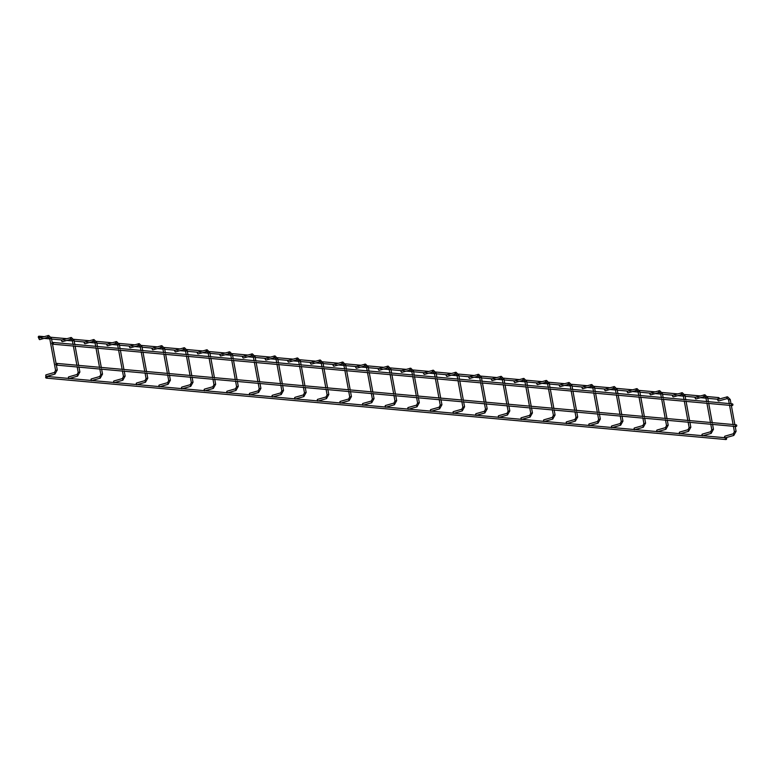 <?xml version="1.0" encoding="UTF-8"?>
<svg xmlns="http://www.w3.org/2000/svg" width="775" height="775" viewBox="0 0 775 775"><rect width="100%" height="100%" fill="white"/><g stroke="black" fill="none" stroke-linecap="round" stroke-linejoin="round"><path stroke-width="0.58" stroke-dasharray="3.88 2.91" d="M725.623 439.473A0.862 0.736 95.2 0 1 725.768 437.836M725.923 438.059A0.649 0.552 95.2 0 1 726.146 439.309A0.649 0.552 95.2 0 1 725.923 438.059M735.717 426.453A0.862 0.736 95.2 0 1 735.872 424.816M736.25 426.298A0.649 0.552 95.2 0 1 736.018 425.039A0.649 0.552 95.2 0 1 736.25 426.298M731.871 405.499A0.862 0.736 95.2 0 1 732.026 403.872M732.404 405.344A0.649 0.552 95.2 0 1 732.172 404.085A0.649 0.552 95.2 0 1 732.404 405.344M719.064 399.038A0.862 0.736 95.2 0 1 718.27 399.261M718.241 399.251A0.862 0.736 95.2 0 1 718.386 397.614M718.541 397.837A0.649 0.552 95.2 0 1 718.764 399.086A0.649 0.552 95.2 0 1 718.541 397.837M39.38 339.528L38.789 338.404M39.428 339.537L38.905 338.365M46.006 376.563L46.752 376.427M45.812 376.359L45.725 375.168M45.89 376.379L45.948 375.042M62.01 341.572L61.419 340.448M62.058 341.581L61.535 340.409M68.433 378.384L69.382 378.471M68.413 378.384L68.355 377.212M68.52 378.423L68.578 377.086M84.64 343.616L84.049 342.492M84.688 343.625L84.165 342.453M91.14 380.477L91.343 378.927L91.043 380.428L92.012 380.515M107.26 345.66L106.679 344.536M107.308 345.669L106.795 344.497M113.77 382.521L113.973 380.971L113.673 382.482L114.632 382.569M129.89 347.704L129.299 346.58M129.938 347.713L129.425 346.541M136.4 384.565L136.603 383.015L136.303 384.526L137.262 384.613M152.52 349.748L151.929 348.624M152.568 349.757L152.045 348.585M159.03 386.609L159.233 385.059L158.923 386.57L159.892 386.657M175.15 351.792L174.559 350.668M175.198 351.802L174.675 350.629M181.573 388.614L182.522 388.701M181.553 388.614L181.495 387.442M181.65 388.653L181.708 387.316M197.77 353.846L197.189 352.712M197.828 353.855L197.305 352.673M204.203 390.658L205.142 390.745M204.183 390.658L204.125 389.486M204.28 390.697L204.338 389.36M220.4 355.89L219.809 354.766M220.449 355.899L219.935 354.718M226.91 392.741L227.114 391.201L226.813 392.702L227.773 392.789M243.03 357.934L242.439 356.81M243.079 357.943L242.556 356.762M249.54 394.785L249.744 393.245L249.434 394.746L250.403 394.833M265.66 359.978L265.069 358.854M265.709 359.988L265.186 358.815M272.161 396.829L272.374 395.289L272.064 396.79L273.032 396.877M288.29 362.022L287.699 360.898M288.339 362.032L287.816 360.859M294.791 398.873L294.994 397.333L294.694 398.834L295.662 398.922M310.911 364.066L310.329 362.942M310.959 364.076L310.446 362.903M317.421 400.917L317.624 399.377L317.324 400.878L318.283 400.966M333.541 366.11L332.95 364.986M333.589 366.12L333.066 364.948M339.963 402.932L340.913 403.01M339.944 402.923L339.886 401.75M340.051 402.971L340.109 401.624M356.171 368.154L355.58 367.03M356.219 368.164L355.696 366.992M362.593 404.976L363.543 405.054M362.574 404.967L362.516 403.794M362.681 405.015L362.739 403.668M378.801 370.198L378.21 369.074M378.849 370.208L378.326 369.036M385.301 407.059L385.504 405.509L385.204 407.02L386.173 407.108M401.421 372.242L400.84 371.118M401.469 372.252L400.956 371.08M407.931 409.103L408.134 407.553L407.834 409.064L408.793 409.152M424.051 374.286L423.46 373.162M424.099 374.296L423.586 373.124M430.561 411.147L430.764 409.597L430.464 411.108L431.423 411.196M446.681 376.33L446.09 375.207M446.729 376.34L446.206 375.168M453.191 413.191L453.394 411.651L453.084 413.153L454.053 413.24M469.311 378.384L468.72 377.26M469.359 378.394L468.836 377.212M475.734 415.197L476.683 415.284M475.714 415.197L475.656 414.024M475.811 415.235L475.869 413.898M491.931 380.428L491.35 379.304M491.989 380.438L491.466 379.256M498.364 417.241L499.303 417.328M498.344 417.241L498.286 416.068M498.441 417.279L498.499 415.942M514.561 382.472L513.97 381.348M514.61 382.482L514.096 381.31M521.071 419.323L521.275 417.783L520.974 419.285L521.933 419.372M537.191 384.516L536.6 383.392M537.24 384.526L536.717 383.354M543.701 421.368L543.905 419.827L543.595 421.329L544.563 421.416M559.821 386.56L559.23 385.437M559.87 386.57L559.347 385.398M566.331 423.412L566.535 421.871L566.225 423.373L567.193 423.46M582.451 388.604L581.86 387.481M582.5 388.614L581.977 387.442M588.952 425.456L589.155 423.915L588.855 425.417L589.823 425.504M605.072 390.648L604.49 389.525M605.12 390.658L604.607 389.486M611.504 427.471L612.444 427.548M611.485 427.461L611.427 426.289M611.582 427.509L611.64 426.163M627.702 392.692L627.111 391.569M627.75 392.702L627.237 391.53M634.124 429.515L635.074 429.602M634.105 429.515L634.047 428.343M634.212 429.553L634.27 428.207M650.332 394.737L649.741 393.613M650.38 394.746L649.857 393.574M656.754 431.559L657.704 431.646M656.735 431.559L656.677 430.387M656.842 431.597L656.9 430.251M672.962 396.781L672.371 395.657M673.01 396.79L672.487 395.618M679.462 433.642L679.665 432.092L679.365 433.603L680.334 433.69M695.582 398.825L695.001 397.701M695.63 398.834L695.117 397.662M702.092 435.686L702.295 434.145L701.995 435.647L702.954 435.734M718.212 400.878L717.621 399.745M718.26 400.888L717.747 399.706M724.722 437.73L724.925 436.189L724.625 437.691L725.584 437.778M47.788 335.556L48.234 337.202M51.315 338.229L49.842 338.501M57.156 370.072L55.693 370.343M55.035 374.044L54.56 372.426M70.418 337.6L70.864 339.247M73.935 340.273L72.472 340.545M79.777 372.116L78.314 372.387M77.665 376.088L77.19 374.47M93.048 339.644L93.494 341.291M96.565 342.317L95.102 342.589M102.407 374.16L100.944 374.432M100.295 378.142L99.81 376.514M115.678 341.688L116.124 343.335M119.195 344.362L117.732 344.633M125.037 376.204L123.574 376.476M122.915 380.186L122.44 378.558M138.299 343.732L138.744 345.379M141.825 346.406L140.352 346.677M147.667 378.248L146.204 378.52M145.545 382.23L145.07 380.603M160.929 345.776L161.374 347.423M164.445 348.45L162.983 348.721M170.287 380.293L168.834 380.564M168.175 384.274L167.7 382.647M183.559 347.82L184.004 349.467M187.075 350.494L185.612 350.765M192.917 382.346L191.454 382.608M190.805 386.318L190.33 384.7M206.189 349.864L206.634 351.511M209.705 352.538L208.243 352.809M215.547 384.39L214.084 384.652M213.435 388.362L212.951 386.744M228.819 351.918L229.255 353.555M232.335 354.582L230.873 354.853M238.177 386.434L236.714 386.696M236.055 390.406L235.581 388.788M251.439 353.962L251.885 355.599M254.965 356.636L253.493 356.897M260.807 388.478L259.344 388.74M258.685 392.45L258.211 390.832M274.069 356.006L274.515 357.643M277.586 358.68L276.123 358.941M283.427 390.522L281.964 390.794M281.315 394.494L280.841 392.877M296.699 358.05L297.145 359.697M300.216 360.724L298.753 360.995M306.057 392.567L304.594 392.838M303.945 396.538L303.461 394.921M319.329 360.094L319.775 361.741M322.846 362.768L321.383 363.039M328.687 394.611L327.224 394.882M326.566 398.582L326.091 396.965M341.949 362.138L342.395 363.785M345.476 364.812L344.003 365.083M351.317 396.655L349.854 396.926M349.196 400.636L348.721 399.009M364.579 364.182L365.025 365.829M368.096 366.856L366.633 367.127M373.938 398.699L372.475 398.97M371.826 402.68L371.351 401.053M387.209 366.226L387.655 367.873M390.726 368.9L389.263 369.171M396.567 400.743L395.105 401.014M394.456 404.724L393.981 403.097M409.839 368.27L410.285 369.917M413.356 370.944L411.893 371.215M419.198 402.787L417.735 403.058M417.076 406.768L416.601 405.141M432.46 370.314L432.905 371.961M435.986 372.988L434.513 373.259M441.827 404.841L440.365 405.102M439.706 408.812L439.231 407.185M455.09 372.358L455.535 374.005M458.606 375.032L457.143 375.303M464.448 406.885L462.995 407.146M462.336 410.857L461.861 409.239M477.72 374.403L478.165 376.049M481.236 377.076L479.773 377.347M487.078 408.929L485.615 409.19M484.966 412.901L484.491 411.283M500.35 376.456L500.795 378.093M503.866 379.13L502.403 379.392M509.708 410.973L508.245 411.234M507.596 414.945L507.112 413.327M522.98 378.5L523.416 380.137M526.496 381.174L525.033 381.436M532.338 413.017L530.875 413.288M530.216 416.989L529.742 415.371M545.6 380.544L546.046 382.191M549.126 383.218L547.654 383.48M554.968 415.061L553.505 415.332M552.846 419.033L552.372 417.415M568.23 382.588L568.676 384.235M571.747 385.262L570.284 385.533M577.588 417.105L576.125 417.376M575.476 421.077L575.002 419.459M590.86 384.632L591.306 386.279M594.377 387.306L592.914 387.577M600.218 419.149L598.755 419.42M598.106 423.121L597.622 421.503M613.49 386.677L613.936 388.323M617.007 389.35L615.544 389.622M622.848 421.193L621.385 421.464M620.727 425.175L620.252 423.547M636.11 388.721L636.556 390.368M639.637 391.394L638.164 391.666M645.478 423.237L644.015 423.508M643.357 427.219L642.882 425.591M658.74 390.765L659.186 392.412M662.257 393.438L660.794 393.71M668.098 425.281L666.645 425.552M665.987 429.263L665.512 427.635M681.37 392.809L681.816 394.456M684.887 395.483L683.424 395.754M690.728 427.325L689.266 427.597M688.617 431.307L688.142 429.679M704 394.853L704.446 396.5M707.517 397.527L706.054 397.798M713.358 429.379L711.896 429.641M711.237 433.351L710.762 431.733M726.621 396.897L727.066 398.544M730.147 399.571L728.684 399.842M735.988 431.423L734.526 431.685M733.867 435.395L733.392 433.777M707.788 398.35L706.006 398.185M700.358 397.672L695.572 397.246M685.158 396.296L683.376 396.141M677.728 395.628L672.942 395.202M662.528 394.252L660.746 394.097M655.098 393.584L650.312 393.148M639.908 392.208L638.116 392.053M632.468 391.54L627.682 391.104M617.278 390.164L615.486 390.009M609.847 389.496L605.052 389.06M594.648 388.12L592.865 387.955M587.217 387.452L582.432 387.016M572.018 386.076L570.235 385.911M564.587 385.407L559.802 384.972M549.388 384.032L547.605 383.867M541.958 383.363L537.172 382.927M526.768 381.988L524.975 381.823M519.327 381.319L514.542 380.883M504.137 379.944L502.355 379.779M496.707 379.266L491.922 378.839M481.507 377.9L479.725 377.735M474.077 377.222L469.292 376.795M458.877 375.856L457.095 375.691M451.447 375.177L446.662 374.751M436.257 373.812L434.465 373.647M428.817 373.133L424.032 372.707M413.627 371.758L411.845 371.603M406.197 371.089L401.402 370.653M390.997 369.714L389.215 369.559M383.567 369.045L378.781 368.609M368.367 367.67L366.585 367.515M360.937 367.001L356.151 366.565M345.747 365.626L343.955 365.471M338.307 364.957L333.521 364.521M323.117 363.582L321.325 363.417M315.687 362.913L310.891 362.477M300.487 361.537L298.704 361.373M293.057 360.869L288.271 360.433M277.857 359.493L276.074 359.329M270.427 358.825L265.641 358.389M255.227 357.449L253.444 357.285M247.797 356.771L243.011 356.345M232.607 355.405L230.814 355.241M225.167 354.727L220.381 354.301M209.977 353.361L208.194 353.197M202.546 352.683L197.761 352.257M187.347 351.317L185.564 351.153M179.916 350.639L175.131 350.213M164.717 349.263L162.934 349.108M157.286 348.595L152.501 348.159M142.096 347.219L140.304 347.064M134.656 346.551L129.871 346.115M119.466 345.175L117.684 345.02M112.036 344.507L107.241 344.071M96.836 343.131L95.054 342.976M89.406 342.463L84.62 342.027M74.206 341.087L72.424 340.923M66.776 340.419L61.99 339.983M51.586 339.043L49.794 338.878M44.146 338.375L39.36 337.939M707.352 396.567L700.193 395.928M684.722 394.523L677.563 393.884M662.092 392.479L654.933 391.84M639.462 390.435L632.303 389.786M616.842 388.391L609.683 387.742M594.212 386.347L587.053 385.698M571.582 384.303L564.423 383.654M548.952 382.259L541.793 381.61M526.322 380.215L519.163 379.566M503.702 378.171L496.542 377.522M481.072 376.127L473.912 375.478M458.442 374.073L451.282 373.434M435.812 372.029L428.653 371.39M413.191 369.985L406.032 369.346M390.561 367.941L383.402 367.292M367.931 365.897L360.772 365.248M345.301 363.853L338.142 363.204M322.681 361.809L315.522 361.16M300.051 359.765L292.892 359.116M277.421 357.721L270.262 357.072M254.791 355.677L247.632 355.028M232.161 353.632L225.002 352.983M209.541 351.588L202.382 350.939M186.911 349.535L179.752 348.895M164.281 347.491L157.122 346.851M141.651 345.447L134.492 344.798M119.03 343.403L111.871 342.753M96.4 341.358L89.241 340.709M73.77 339.314L66.611 338.665M51.14 337.27L43.981 336.621M56.362 365.103L56.081 363.562M52.516 344.148L52.235 342.608M78.992 367.147L78.672 365.383M75.146 346.192L74.826 344.429M77.209 366.982L76.88 365.219M73.363 346.037L73.034 344.274M101.622 369.191L101.293 367.427M97.776 348.246L97.447 346.473M99.83 369.026L99.51 367.263M95.993 348.082L95.664 346.318M124.252 371.235L123.922 369.472M120.406 350.29L120.077 348.527M122.46 371.08L122.14 369.307M118.614 350.126L118.294 348.363M146.872 373.279L146.553 371.516M143.026 352.334L142.707 350.571M145.09 373.124L144.77 371.361M141.244 352.17L140.924 350.407M169.502 375.323L169.182 373.56M165.656 354.378L165.337 352.615M167.72 375.168L167.39 373.405M163.874 354.214L163.544 352.451M192.132 377.367L191.803 375.604M188.286 356.423L187.967 354.659M190.35 377.212L190.02 375.449M186.504 356.258L186.174 354.495M214.762 379.421L214.433 377.648M210.916 358.467L210.587 356.703M212.97 379.256L212.65 377.493M209.124 358.302L208.804 356.539M237.382 381.465L237.063 379.702M233.537 360.511L233.217 358.748M235.6 381.3L235.28 379.537M231.754 360.346L231.434 358.583M260.012 383.509L259.693 381.746M256.167 362.555L255.847 360.792M258.23 383.344L257.901 381.581M254.384 362.39L254.064 360.627M282.642 385.553L282.323 383.79M278.797 364.599L278.477 362.836M280.86 385.388L280.531 383.625M277.014 364.444L276.685 362.681M305.272 387.597L304.943 385.834M301.427 366.643L301.097 364.88M303.48 387.432L303.161 385.669M299.634 366.488L299.315 364.725M327.893 389.641L327.573 387.878M324.057 368.687L323.727 366.924M326.11 389.476L325.791 387.713M322.264 368.532L321.945 366.769M350.523 391.685L350.203 389.922M346.677 370.731L346.357 368.968M348.74 391.52L348.421 389.757M344.894 370.576L344.575 368.813M373.153 393.729L372.833 391.966M369.307 372.785L368.987 371.022M371.37 393.574L371.041 391.801M367.524 372.62L367.195 370.857M395.783 395.773L395.453 394.01M391.937 374.829L391.608 373.066M393.991 395.618L393.671 393.855M390.154 374.664L389.825 372.901M418.413 397.817L418.083 396.054M414.567 376.873L414.238 375.11M416.621 397.662L416.301 395.899M412.775 376.708L412.455 374.945M441.033 399.861L440.713 398.098M437.187 378.917L436.868 377.154M439.251 399.706L438.931 397.943M435.405 378.752L435.085 376.989M463.663 401.915L463.343 400.142M459.817 380.961L459.498 379.198M461.881 401.75L461.551 399.987M458.035 380.796L457.705 379.033M486.293 403.959L485.964 402.196M482.447 383.005L482.127 381.242M484.511 403.794L484.181 402.031M480.665 382.84L480.335 381.077M508.923 406.003L508.594 404.24M505.077 385.049L504.748 383.286M507.131 405.838L506.811 404.075M503.285 384.884L502.965 383.121M531.543 408.047L531.224 406.284M527.707 387.093L527.378 385.33M529.761 407.882L529.441 406.119M525.915 386.938L525.595 385.165M554.173 410.091L553.854 408.328M550.327 389.137L550.008 387.374M552.391 409.927L552.062 408.163M548.545 388.982L548.225 387.219M576.803 412.135L576.484 410.372M572.958 391.181L572.638 389.418M575.021 411.971L574.692 410.207M571.175 391.026L570.846 389.263M599.433 414.179L599.104 412.416M595.587 393.225L595.258 391.462M597.641 414.015L597.322 412.252M593.795 393.07L593.476 391.307M622.054 416.223L621.734 414.46M618.217 395.279L617.888 393.506M620.271 416.059L619.952 414.296M616.425 395.114L616.106 393.351M644.684 418.267L644.364 416.504M640.838 397.323L640.518 395.56M642.901 418.113L642.582 416.349M639.055 397.158L638.736 395.395M667.314 420.312L666.994 418.548M663.468 399.367L663.148 397.604M665.531 420.157L665.202 418.393M661.685 399.202L661.356 397.439M689.944 422.356L689.614 420.593M686.098 401.411L685.768 399.648M688.152 422.201L687.832 420.438M684.315 401.247L683.986 399.483M712.574 424.4L712.244 422.637M708.728 403.455L708.398 401.692M710.782 424.245L710.462 422.482M706.936 403.291L706.616 401.528M735.194 426.453L734.874 424.69M731.348 405.499L731.028 403.736M733.412 426.289L733.092 424.526M729.566 405.335L729.246 403.572"/><path stroke-width="1.16" d="M46.413 377.88A0.649 0.552 -84.8 0 0 46.18 376.631A0.649 0.552 -84.8 0 0 46.413 377.88M46.568 378.103A0.862 0.736 -84.8 0 0 46.258 376.427A0.862 0.736 -84.8 0 0 46.568 378.103M725.768 437.836A0.862 0.736 95.2 0 1 726.078 439.512A0.862 0.736 95.2 0 1 725.623 439.473M56.284 363.611A0.649 0.552 -84.8 0 0 56.507 364.87A0.649 0.552 -84.8 0 0 56.284 363.611M56.352 363.407A0.862 0.736 -84.8 0 0 56.662 365.083A0.862 0.736 -84.8 0 0 56.352 363.407M735.872 424.816A0.862 0.736 95.2 0 1 736.173 426.492A0.862 0.736 95.2 0 1 735.717 426.453M52.438 342.657A0.649 0.552 -84.8 0 0 52.671 343.916A0.649 0.552 -84.8 0 0 52.438 342.657M52.506 342.463A0.862 0.736 -84.8 0 0 52.816 344.139A0.862 0.736 -84.8 0 0 52.506 342.463M732.026 403.872A0.862 0.736 95.2 0 1 732.327 405.548A0.862 0.736 95.2 0 1 731.871 405.499M39.031 337.658A0.649 0.552 -84.8 0 0 38.798 336.398A0.649 0.552 -84.8 0 0 39.031 337.658M39.176 337.881A0.862 0.736 -84.8 0 0 38.876 336.205A0.862 0.736 -84.8 0 0 39.176 337.881M718.386 397.614A0.862 0.736 95.2 0 1 719.064 399.038M39.38 339.528L38.789 338.404M38.905 338.365L39.428 339.537M46.113 376.592L45.725 375.168M45.948 375.042L45.89 376.379M62.01 341.572L61.419 340.448M61.535 340.409L62.058 341.581M68.733 378.646L68.355 377.212M68.578 377.086L68.52 378.423M84.64 343.616L84.049 342.492M84.165 342.453L84.688 343.625M91.363 380.69L90.985 379.256M91.198 379.13L91.14 380.477M107.26 345.66L106.679 344.536M106.795 344.497L107.308 345.669M113.993 382.734L113.615 381.3M113.828 381.174L113.77 382.521M129.89 347.704L129.299 346.58M129.425 346.541L129.938 347.713M136.623 384.778L136.235 383.354M136.458 383.218L136.4 384.565M152.52 349.748L151.929 348.624M152.045 348.585L152.568 349.757M159.253 386.822L158.865 385.398M159.088 385.272L159.03 386.609M175.15 351.792L174.559 350.668M174.675 350.629L175.198 351.802M181.873 388.866L181.495 387.442M181.708 387.316L181.65 388.653M197.77 353.846L197.189 352.712M197.305 352.673L197.828 353.855M204.503 390.91L204.125 389.486M204.338 389.36L204.28 390.697M220.4 355.89L219.809 354.766M219.935 354.718L220.449 355.899M227.133 392.954L226.746 391.53M226.968 391.404L226.91 392.741M243.03 357.934L242.439 356.81M242.556 356.762L243.079 357.943M249.763 394.998L249.376 393.574M249.598 393.448L249.54 394.785M265.66 359.978L265.069 358.854M265.186 358.815L265.709 359.988M272.383 397.042L272.006 395.618M272.228 395.492L272.161 396.829M288.29 362.022L287.699 360.898M287.816 360.859L288.339 362.032M295.013 399.086L294.636 397.662M294.849 397.536L294.791 398.873M310.911 364.066L310.329 362.942M310.446 362.903L310.959 364.076M317.643 401.14L317.266 399.706M317.479 399.58L317.421 400.917M333.541 366.11L332.95 364.986M333.066 364.948L333.589 366.12M340.273 403.184L339.886 401.75M340.109 401.624L340.051 402.971M356.171 368.154L355.58 367.03M355.696 366.992L356.219 368.164M362.903 405.228L362.516 403.794M362.739 403.668L362.681 405.015M378.801 370.198L378.21 369.074M378.326 369.036L378.849 370.208M385.524 407.272L385.146 405.848M385.359 405.713L385.301 407.059M401.421 372.242L400.84 371.118M400.956 371.08L401.469 372.252M408.154 409.316L407.776 407.892M407.989 407.766L407.931 409.103M424.051 374.286L423.46 373.162M423.586 373.124L424.099 374.296M430.784 411.36L430.396 409.936M430.619 409.81L430.561 411.147M446.681 376.33L446.09 375.207M446.206 375.168L446.729 376.34M453.414 413.404L453.026 411.98M453.249 411.854L453.191 413.191M469.311 378.384L468.72 377.26M468.836 377.212L469.359 378.394M476.034 415.448L475.656 414.024M475.869 413.898L475.811 415.235M491.931 380.428L491.35 379.304M491.466 379.256L491.989 380.438M498.664 417.493L498.286 416.068M498.499 415.942L498.441 417.279M514.561 382.472L513.97 381.348M514.096 381.31L514.61 382.482M521.294 419.537L520.907 418.113M521.129 417.987L521.071 419.323M537.191 384.516L536.6 383.392M536.717 383.354L537.24 384.526M543.924 421.581L543.537 420.157M543.759 420.031L543.701 421.368M559.821 386.56L559.23 385.437M559.347 385.398L559.87 386.57M566.544 423.634L566.167 422.201M566.389 422.075L566.331 423.412M582.451 388.604L581.86 387.481M581.977 387.442L582.5 388.614M589.174 425.678L588.797 424.245M589.01 424.119L588.952 425.456M605.072 390.648L604.49 389.525M604.607 389.486L605.12 390.658M611.804 427.722L611.427 426.289M611.64 426.163L611.582 427.509M627.702 392.692L627.111 391.569M627.237 391.53L627.75 392.702M634.434 429.767L634.047 428.343M634.27 428.207L634.212 429.553M650.332 394.737L649.741 393.613M649.857 393.574L650.38 394.746M657.064 431.811L656.677 430.387M656.9 430.251L656.842 431.597M672.962 396.781L672.371 395.657M672.487 395.618L673.01 396.79M679.685 433.855L679.307 432.431M679.52 432.305L679.462 433.642M695.582 398.825L695.001 397.701M695.117 397.662L695.63 398.834M702.315 435.899L701.937 434.475M702.15 434.349L702.092 435.686M718.212 400.878L717.621 399.745M717.747 399.706L718.26 400.888M724.945 437.943L724.557 436.519M724.78 436.393L724.722 437.73M48.234 337.202L47.788 335.556M49.842 338.501L51.315 338.229M55.693 370.343L57.156 370.072M54.56 372.426L55.035 374.044M70.864 339.247L70.418 337.6M72.472 340.545L73.935 340.273M78.314 372.387L79.777 372.116M77.19 374.47L77.665 376.088M93.494 341.291L93.048 339.644M95.102 342.589L96.565 342.317M100.944 374.432L102.407 374.16M99.81 376.514L100.295 378.142M116.124 343.335L115.678 341.688M117.732 344.633L119.195 344.362M123.574 376.476L125.037 376.204M122.44 378.558L122.915 380.186M138.744 345.379L138.299 343.732M140.352 346.677L141.825 346.406M146.204 378.52L147.667 378.248M145.07 380.603L145.545 382.23M161.374 347.423L160.929 345.776M162.983 348.721L164.445 348.45M168.834 380.564L170.287 380.293M167.7 382.647L168.175 384.274M184.004 349.467L183.559 347.82M185.612 350.765L187.075 350.494M191.454 382.608L192.917 382.346M190.33 384.7L190.805 386.318M206.634 351.511L206.189 349.864M208.243 352.809L209.705 352.538M214.084 384.652L215.547 384.39M212.951 386.744L213.435 388.362M229.255 353.555L228.819 351.918M230.873 354.853L232.335 354.582M236.714 386.696L238.177 386.434M235.581 388.788L236.055 390.406M251.885 355.599L251.439 353.962M253.493 356.897L254.965 356.636M259.344 388.74L260.807 388.478M258.211 390.832L258.685 392.45M274.515 357.643L274.069 356.006M276.123 358.941L277.586 358.68M281.964 390.794L283.427 390.522M280.841 392.877L281.315 394.494M297.145 359.697L296.699 358.05M298.753 360.995L300.216 360.724M304.594 392.838L306.057 392.567M303.461 394.921L303.945 396.538M319.775 361.741L319.329 360.094M321.383 363.039L322.846 362.768M327.224 394.882L328.687 394.611M326.091 396.965L326.566 398.582M342.395 363.785L341.949 362.138M344.003 365.083L345.476 364.812M349.854 396.926L351.317 396.655M348.721 399.009L349.196 400.636M365.025 365.829L364.579 364.182M366.633 367.127L368.096 366.856M372.475 398.97L373.938 398.699M371.351 401.053L371.826 402.68M387.655 367.873L387.209 366.226M389.263 369.171L390.726 368.9M395.105 401.014L396.567 400.743M393.981 403.097L394.456 404.724M410.285 369.917L409.839 368.27M411.893 371.215L413.356 370.944M417.735 403.058L419.198 402.787M416.601 405.141L417.076 406.768M432.905 371.961L432.46 370.314M434.513 373.259L435.986 372.988M440.365 405.102L441.827 404.841M439.231 407.185L439.706 408.812M455.535 374.005L455.09 372.358M457.143 375.303L458.606 375.032M462.995 407.146L464.448 406.885M461.861 409.239L462.336 410.857M478.165 376.049L477.72 374.403M479.773 377.347L481.236 377.076M485.615 409.19L487.078 408.929M484.491 411.283L484.966 412.901M500.795 378.093L500.35 376.456M502.403 379.392L503.866 379.13M508.245 411.234L509.708 410.973M507.112 413.327L507.596 414.945M523.416 380.137L522.98 378.5M525.033 381.436L526.496 381.174M530.875 413.288L532.338 413.017M529.742 415.371L530.216 416.989M546.046 382.191L545.6 380.544M547.654 383.48L549.126 383.218M553.505 415.332L554.968 415.061M552.372 417.415L552.846 419.033M568.676 384.235L568.23 382.588M570.284 385.533L571.747 385.262M576.125 417.376L577.588 417.105M575.002 419.459L575.476 421.077M591.306 386.279L590.86 384.632M592.914 387.577L594.377 387.306M598.755 419.42L600.218 419.149M597.622 421.503L598.106 423.121M613.936 388.323L613.49 386.677M615.544 389.622L617.007 389.35M621.385 421.464L622.848 421.193M620.252 423.547L620.727 425.175M636.556 390.368L636.11 388.721M638.164 391.666L639.637 391.394M644.015 423.508L645.478 423.237M642.882 425.591L643.357 427.219M659.186 392.412L658.74 390.765M660.794 393.71L662.257 393.438M666.645 425.552L668.098 425.281M665.512 427.635L665.987 429.263M681.816 394.456L681.37 392.809M683.424 395.754L684.887 395.483M689.266 427.597L690.728 427.325M688.142 429.679L688.617 431.307M704.446 396.5L704 394.853M706.054 397.798L707.517 397.527M711.896 429.641L713.358 429.379M710.762 431.733L711.237 433.351M727.066 398.544L726.621 396.897M728.684 399.842L730.147 399.571M734.526 431.685L735.988 431.423M733.392 433.777L733.867 435.395M725.846 439.532L46.335 378.123M726.001 437.817L46.49 376.408M736.095 424.797L56.585 363.388M735.94 426.521L56.43 365.112M732.259 403.843L52.739 342.434M732.094 405.567L52.584 344.158M718.192 399.29L707.788 398.35M706.006 398.185L700.358 397.672M695.572 397.246L685.158 396.296M683.376 396.141L677.728 395.628M672.942 395.202L662.528 394.252M660.746 394.097L655.098 393.584M650.312 393.148L639.908 392.208M638.116 392.053L632.468 391.54M627.682 391.104L617.278 390.164M615.486 390.009L609.847 389.496M605.052 389.06L594.648 388.12M592.865 387.955L587.217 387.452M582.432 387.016L572.018 386.076M570.235 385.911L564.587 385.407M559.802 384.972L549.388 384.032M547.605 383.867L541.958 383.363M537.172 382.927L526.768 381.988M524.975 381.823L519.327 381.319M514.542 380.883L504.137 379.944M502.355 379.779L496.707 379.266M491.922 378.839L481.507 377.9M479.725 377.735L474.077 377.222M469.292 376.795L458.877 375.856M457.095 375.691L451.447 375.177M446.662 374.751L436.257 373.812M434.465 373.647L428.817 373.133M424.032 372.707L413.627 371.758M411.845 371.603L406.197 371.089M401.402 370.653L390.997 369.714M389.215 369.559L383.567 369.045M378.781 368.609L368.367 367.67M366.585 367.515L360.937 367.001M356.151 366.565L345.747 365.626M343.955 365.471L338.307 364.957M333.521 364.521L323.117 363.582M321.325 363.417L315.687 362.913M310.891 362.477L300.487 361.537M298.704 361.373L293.057 360.869M288.271 360.433L277.857 359.493M276.074 359.329L270.427 358.825M265.641 358.389L255.227 357.449M253.444 357.285L247.797 356.771M243.011 356.345L232.607 355.405M230.814 355.241L225.167 354.727M220.381 354.301L209.977 353.361M208.194 353.197L202.546 352.683M197.761 352.257L187.347 351.317M185.564 351.153L179.916 350.639M175.131 350.213L164.717 349.263M162.934 349.108L157.286 348.595M152.501 348.159L142.096 347.219M140.304 347.064L134.656 346.551M129.871 346.115L119.466 345.175M117.684 345.02L112.036 344.507M107.241 344.071L96.836 343.131M95.054 342.976L89.406 342.463M84.62 342.027L74.206 341.087M72.424 340.923L66.776 340.419M61.99 339.983L51.586 339.043M49.794 338.878L44.146 338.375M718.619 397.594L707.352 396.567M700.193 395.928L684.722 394.523M677.563 393.884L662.092 392.479M654.933 391.84L639.462 390.435M632.303 389.786L616.842 388.391M609.683 387.742L594.212 386.347M587.053 385.698L571.582 384.303M564.423 383.654L548.952 382.259M541.793 381.61L526.322 380.215M519.163 379.566L503.702 378.171M496.542 377.522L481.072 376.127M473.912 375.478L458.442 374.073M451.282 373.434L435.812 372.029M428.653 371.39L413.191 369.985M406.032 369.346L390.561 367.941M383.402 367.292L367.931 365.897M360.772 365.248L345.301 363.853M338.142 363.204L322.681 361.809M315.522 361.16L300.051 359.765M292.892 359.116L277.421 357.721M270.262 357.072L254.791 355.677M247.632 355.028L232.161 353.632M225.002 352.983L209.541 351.588M202.382 350.939L186.911 349.535M179.752 348.895L164.281 347.491M157.122 346.851L141.651 345.447M134.492 344.798L119.03 343.403M111.871 342.753L96.4 341.358M89.241 340.709L73.77 339.314M66.611 338.665L51.14 337.27M43.981 336.621L39.108 336.185M52.235 342.608L51.412 338.132L48.718 335.468L38.953 338.055M46.006 374.848L54.473 372.436L55.558 370.295L49.716 338.442L48.186 337.222L39.709 339.634M46.752 376.427L54.947 374.093L57.263 369.975L56.362 365.103M56.081 363.562L52.516 344.148M74.826 344.429L74.042 340.177L71.348 337.512L61.583 340.099M73.034 344.274L72.346 340.496L71.193 339.227L62.339 341.678M69.382 378.471L77.578 376.137L79.883 372.029L78.992 367.147M78.672 365.383L75.146 346.192M68.636 376.892L77.103 374.48L78.188 372.339L77.209 366.982M76.88 365.219L73.363 346.037M97.447 346.473L96.672 342.221L93.978 339.557L84.213 342.143M95.664 346.318L94.976 342.54L93.814 341.271L84.969 343.722M92.012 380.515L100.207 378.181L102.513 374.073L101.622 369.191M101.293 367.427L97.776 348.246M91.266 378.936L99.733 376.524L100.818 374.383L99.83 369.026M99.51 367.263L95.993 348.082M120.077 348.527L119.302 344.274L116.599 341.601L106.834 344.187M118.294 348.363L117.597 344.584L116.444 343.325L107.599 345.766M114.632 382.569L122.837 380.225L125.143 376.117L124.252 371.235M123.922 369.472L120.406 350.29M113.886 380.98L122.363 378.568L123.448 376.427L122.46 371.08M122.14 369.307L118.614 350.126M142.707 350.571L141.922 346.318L139.229 343.645L129.464 346.231M140.924 350.407L140.227 346.628L139.074 345.369L130.219 347.82M137.262 384.613L145.458 382.278L147.773 378.161L146.872 373.279M146.553 371.516L143.026 352.334M136.516 383.024L144.983 380.612L146.068 378.471L145.09 373.124M144.77 371.361L141.244 352.17M165.337 352.615L164.552 348.363L161.859 345.689L152.094 348.275M163.544 352.451L162.857 348.673L161.704 347.413L152.849 349.864M159.892 386.657L168.088 384.323L170.393 380.205L169.502 375.323M169.182 373.56L165.656 354.378M159.146 385.068L167.613 382.656L168.698 380.515L167.72 375.168M167.39 373.405L163.874 354.214M187.967 354.659L187.182 350.407L184.489 347.733L174.724 350.329M186.174 354.495L185.487 350.717L184.334 349.457L175.479 351.908M182.522 388.701L190.718 386.367L193.023 382.249L192.132 377.367M191.803 375.604L188.286 356.423M181.776 387.113L190.243 384.7L191.328 382.559L190.35 377.212M190.02 375.449L186.504 356.258M210.587 356.703L209.812 352.451L207.109 349.777L197.354 352.373M208.804 356.539L208.107 352.761L206.954 351.501L198.109 353.952M205.142 390.745L213.348 388.411L215.653 384.293L214.762 379.421M214.433 377.648L210.916 358.467M204.397 389.157L212.873 386.744L213.958 384.603L212.97 379.256M212.65 377.493L209.124 358.302M233.217 358.748L232.442 354.495L229.739 351.821L219.974 354.417M231.434 358.583L230.737 354.805L229.584 353.545L220.73 355.996M227.773 392.789L235.968 390.455L238.283 386.338L237.382 381.465M237.063 379.702L233.537 360.511M227.027 391.21L235.503 388.788L236.578 386.647L235.6 381.3M235.28 379.537L231.754 360.346M255.847 360.792L255.062 356.539L252.369 353.865L242.604 356.461M254.064 360.627L253.367 356.849L252.214 355.589L243.36 358.04M250.403 394.833L258.598 392.499L260.913 388.382L260.012 383.509M259.693 381.746L256.167 362.555M249.657 393.254L258.123 390.842L259.208 388.692L258.23 383.344M257.901 381.581L254.384 362.39M278.477 362.836L277.692 358.583L274.999 355.919L265.234 358.505M276.685 362.681L275.997 358.893L274.844 357.633L265.99 360.084M273.032 396.877L281.228 394.543L283.534 390.426L282.642 385.553M282.323 383.79L278.797 364.599M272.287 395.298L280.753 392.886L281.838 390.736L280.86 385.388M280.531 383.625L277.014 364.444M301.097 364.88L300.322 360.627L297.619 357.963L287.864 360.549M299.315 364.725L298.617 360.937L297.464 359.677L288.62 362.128M295.662 398.922L303.858 396.587L306.164 392.47L305.272 387.597M304.943 385.834L301.427 366.643M294.907 397.343L303.383 394.93L304.468 392.789L303.48 387.432M303.161 385.669L299.634 366.488M323.727 366.924L322.952 362.671L320.249 360.007L310.484 362.593M321.945 366.769L321.247 362.991L320.094 361.722L311.25 364.173M318.283 400.966L326.478 398.631L328.794 394.514L327.893 389.641M327.573 387.878L324.057 368.687M317.537 399.387L326.013 396.974L327.098 394.833L326.11 389.476M325.791 387.713L322.264 368.532M346.357 368.968L345.573 364.715L342.879 362.051L333.114 364.637M344.575 368.813L343.877 365.035L342.724 363.766L333.87 366.217M340.913 403.01L349.108 400.675L351.424 396.567L350.523 391.685M350.203 389.922L346.677 370.731M340.167 401.431L348.634 399.018L349.719 396.877L348.74 391.52M348.421 389.757L344.894 370.576M368.987 371.022L368.202 366.769L365.509 364.095L355.744 366.682M367.195 370.857L366.507 367.079L365.354 365.81L356.5 368.261M363.543 405.054L371.738 402.719L374.044 398.612L373.153 393.729M372.833 391.966L369.307 372.785M362.797 403.475L371.264 401.062L372.349 398.922L371.37 393.574M371.041 391.801L367.524 372.62M391.608 373.066L390.832 368.813L388.139 366.139L378.374 368.726M389.825 372.901L389.137 369.123L387.975 367.863L379.13 370.305M386.173 407.108L394.368 404.773L396.674 400.656L395.783 395.773M395.453 394.01L391.937 374.829M385.427 405.519L393.894 403.107L394.979 400.966L393.991 395.618M393.671 393.855L390.154 374.664M414.238 375.11L413.463 370.857L410.76 368.183L400.995 370.77M412.455 374.945L411.757 371.167L410.605 369.907L401.76 372.358M408.793 409.152L416.998 406.817L419.304 402.7L418.413 397.817M418.083 396.054L414.567 376.873M408.047 407.563L416.524 405.151L417.609 403.01L416.621 397.662M416.301 395.899L412.775 376.708M436.868 377.154L436.083 372.901L433.39 370.227L423.625 372.823M435.085 376.989L434.387 373.211L433.235 371.952L424.38 374.403M431.423 411.196L439.619 408.861L441.934 404.744L441.033 399.861M440.713 398.098L437.187 378.917M430.677 409.607L439.144 407.195L440.229 405.054L439.251 399.706M438.931 397.943L435.405 378.752M459.498 379.198L458.713 374.945L456.02 372.271L446.255 374.868M457.705 379.033L457.017 375.255L455.865 373.996L447.01 376.447M454.053 413.24L462.249 410.905L464.564 406.788L463.663 401.915M463.343 400.142L459.817 380.961M453.307 411.651L461.774 409.239L462.859 407.098L461.881 401.75M461.551 399.987L458.035 380.796M482.127 381.242L481.343 376.989L478.65 374.315L468.885 376.912M480.335 381.077L479.647 377.299L478.495 376.04L469.64 378.491M476.683 415.284L484.879 412.949L487.184 408.832L486.293 403.959M485.964 402.196L482.447 383.005M475.937 413.695L484.404 411.283L485.489 409.142L484.511 403.794M484.181 402.031L480.665 382.84M504.748 383.286L503.973 379.033L501.27 376.359L491.515 378.956M502.965 383.121L502.268 379.343L501.115 378.084L492.27 380.535M499.303 417.328L507.509 414.993L509.814 410.876L508.923 406.003M508.594 404.24L505.077 385.049M498.558 415.749L507.034 413.327L508.119 411.186L507.131 405.838M506.811 404.075L503.285 384.884M527.378 385.33L526.603 381.077L523.9 378.413L514.135 381M525.595 385.165L524.898 381.387L523.745 380.128L514.891 382.579M521.933 419.372L530.129 417.037L532.444 412.92L531.543 408.047M531.224 406.284L527.707 387.093M521.188 417.793L529.664 415.381L530.739 413.23L529.761 407.882M529.441 406.119L525.915 386.938M550.008 387.374L549.223 383.121L546.53 380.457L536.765 383.044M548.225 387.219L547.528 383.431L546.375 382.172L537.521 384.623M544.563 421.416L552.759 419.081L555.074 414.964L554.173 410.091M553.854 408.328L550.327 389.137M543.817 419.837L552.284 417.425L553.369 415.284L552.391 409.927M552.062 408.163L548.545 388.982M572.638 389.418L571.853 385.165L569.16 382.501L559.395 385.088M570.846 389.263L570.158 385.485L569.005 384.216L560.151 386.667M567.193 423.46L575.389 421.125L577.695 417.008L576.803 412.135M576.484 410.372L572.958 391.181M566.447 421.881L574.914 419.469L575.999 417.328L575.021 411.971M574.692 410.207L571.175 391.026M595.258 391.462L594.483 387.209L591.78 384.545L582.025 387.132M593.476 391.307L592.778 387.529L591.625 386.26L582.781 388.711M589.823 425.504L598.019 423.169L600.325 419.062L599.433 414.179M599.104 412.416L595.587 393.225M589.068 423.925L597.544 421.513L598.629 419.372L597.641 414.015M597.322 412.252L593.795 393.07M617.888 393.506L617.113 389.253L614.41 386.589L604.645 389.176M616.106 393.351L615.408 389.573L614.255 388.304L605.411 390.755M612.444 427.548L620.649 425.213L622.955 421.106L622.054 416.223M621.734 414.46L618.217 395.279M611.698 425.969L620.174 423.557L621.259 421.416L620.271 416.059M619.952 414.296L616.425 395.114M640.518 395.56L639.733 391.307L637.04 388.633L627.275 391.22M638.736 395.395L638.038 391.617L636.885 390.358L628.031 392.799M635.074 429.602L643.269 427.267L645.585 423.15L644.684 418.267M644.364 416.504L640.838 397.323M634.328 428.013L642.795 425.601L643.88 423.46L642.901 418.113M642.582 416.349L639.055 397.158M663.148 397.604L662.363 393.351L659.67 390.677L649.905 393.264M661.356 397.439L660.668 393.661L659.515 392.402L650.661 394.853M657.704 431.646L665.899 429.311L668.205 425.194L667.314 420.312M666.994 418.548L663.468 399.367M656.958 430.057L665.425 427.645L666.51 425.504L665.531 420.157M665.202 418.393L661.685 399.202M685.768 399.648L684.993 395.395L682.3 392.722L672.535 395.308M683.986 399.483L683.298 395.705L682.145 394.446L673.291 396.897M680.334 433.69L688.529 431.355L690.835 427.238L689.944 422.356M689.614 420.593L686.098 401.411M679.588 432.101L688.055 429.689L689.14 427.548L688.152 422.201M687.832 420.438L684.315 401.247M708.398 401.692L707.623 397.439L704.921 394.766L695.156 397.362M706.616 401.528L705.918 397.749L704.766 396.49L695.921 398.941M702.954 435.734L711.159 433.399L713.465 429.282L712.574 424.4M712.244 422.637L708.728 403.455M702.208 434.145L710.685 431.733L711.77 429.592L710.782 424.245M710.462 422.482L706.936 403.291M731.028 403.736L730.244 399.483L727.551 396.81L717.786 399.406M729.246 403.572L728.548 399.793L727.396 398.534L718.541 400.985M725.584 437.778L733.78 435.443L736.095 431.326L735.194 426.453M734.874 424.69L731.348 405.499M724.838 436.189L733.315 433.777L734.39 431.636L733.412 426.289M733.092 424.526L729.566 405.335"/></g></svg>

